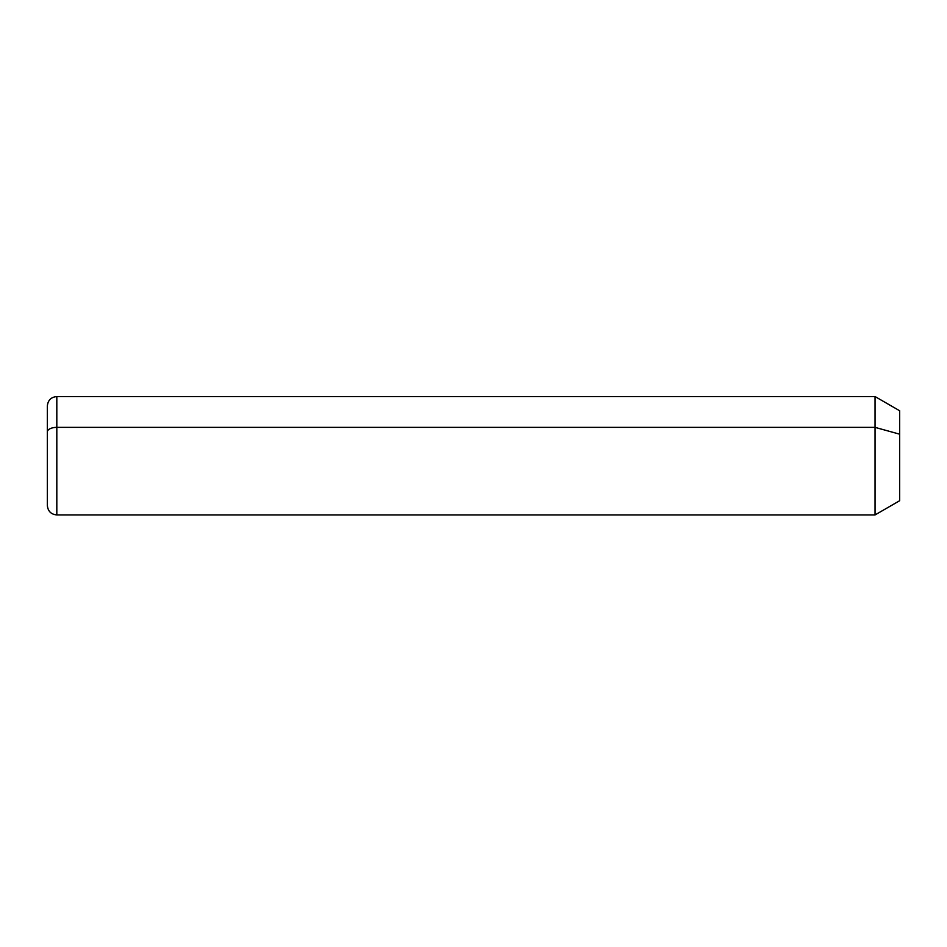 <?xml version="1.0" encoding="UTF-8"?>
<svg xmlns="http://www.w3.org/2000/svg" width="947" height="947" viewBox="0 0 947 947"><rect width="100%" height="100%" fill="white"/><g stroke="black" fill="none" stroke-linecap="round" stroke-linejoin="round"><path stroke-width="1.42" d="M47.35 431.903A9.47 4.546 0 0 1 56.82 427.369L56.82 514.931C51.067 514.375 47.906 511.214 47.35 505.461L47.35 406.026C47.906 400.273 51.067 397.113 56.82 396.556L875.052 396.556L899.65 410.761L899.65 434.176L875.052 427.369L899.65 434.176L899.65 500.726L875.052 514.931L875.052 396.556L875.052 514.931L56.82 514.931L56.82 427.369L875.052 427.369L56.82 427.369L56.82 396.556L56.82 427.369A9.47 4.546 180 0 0 47.35 431.903L47.35 479.584M899.65 477.312L899.65 434.176"/></g></svg>
